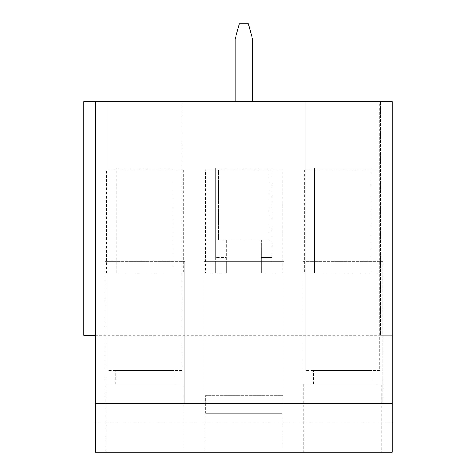 <?xml version="1.0" encoding="UTF-8"?>
<svg xmlns="http://www.w3.org/2000/svg" width="476" height="476" viewBox="0 0 476 476"><rect width="100%" height="100%" fill="white"/><g stroke="black" fill="none" stroke-linecap="round" stroke-linejoin="round"><path stroke-width="0.36" stroke-dasharray="2.38 1.78" d="M282.786 395.729L282 395.729L282 413.257L205.686 413.257L282 413.257L205.686 413.257L282 413.257L282 395.729L282.786 395.729L282.786 452.2L204.894 452.2L282.786 452.2M181.921 101.691L107.921 101.691L181.921 101.691L181.921 370.417L107.921 370.417L181.921 370.417L181.921 101.691M379.759 101.691L305.765 101.691L379.759 101.691L379.759 370.417L305.765 370.417L379.759 370.417L379.759 101.691M392.224 422.991L95.462 422.991L95.462 452.2L392.224 452.2L392.224 101.691L392.224 335.366L380.538 335.366L380.538 101.691L380.538 335.366L392.224 335.366L392.224 101.691L83.776 101.691L83.776 335.366L95.462 335.366L95.462 101.691M235.079 101.691L252.607 101.691L235.079 101.691L235.079 39.377L239.255 23.8L248.43 23.8L252.607 39.377L252.607 101.691M174.127 384.043L115.71 384.043L174.127 384.043L174.127 370.417L115.71 370.417L174.127 370.417M183.867 384.043L105.975 384.043L183.867 384.043L183.867 452.2L105.975 452.2L183.867 452.2M381.71 452.2L303.819 452.2L381.71 452.2L381.71 384.043L303.819 384.043L381.71 384.043M314.529 167.897L371 167.897L314.529 167.897L314.529 169.843L371 169.843L371 167.897L371 273.051L371 169.843L381.115 169.843L381.115 273.051L314.529 273.051L314.529 169.843L304.408 169.843L304.408 273.051L314.529 273.051L314.529 167.897M218.526 169.843L269.154 169.843L218.526 169.843L218.526 239.946L218.526 169.843M392.224 403.517L382.68 403.517L382.68 261.366L382.68 403.517L283.761 403.517L283.761 261.366L203.924 261.366L203.924 403.517L283.761 403.517L283.761 261.366L203.924 261.366L203.924 403.517L184.837 403.517L184.837 261.366L184.837 403.517L95.462 403.517M302.843 261.366L382.68 261.366L302.843 261.366L302.843 403.517L302.843 261.366M371.97 370.417L313.553 370.417L371.97 370.417L371.97 384.043L313.553 384.043L371.97 384.043M305.765 101.691L305.765 370.417L305.765 101.691M381.115 273.051L304.408 273.051M381.115 169.843L304.408 169.843M95.462 422.991L95.462 335.366L392.224 335.366L95.462 335.366M116.685 273.051L116.685 167.897L173.157 167.897L116.685 167.897L116.685 273.051L173.157 273.051L173.157 167.897L173.157 169.843L183.272 169.843L106.564 169.843L106.564 273.051L116.685 273.051M106.564 169.843L173.157 169.843L173.157 273.051L183.272 273.051L106.564 273.051M282.197 169.843L272.076 169.843L272.076 273.051L261.366 273.051L261.366 261.366L261.366 273.051L226.314 273.051L226.314 239.946L218.526 239.946L269.154 239.946L269.154 169.843L269.154 239.946L261.366 239.946L261.366 261.366L272.076 261.366L272.076 273.051L282.197 273.051L282.197 169.843L205.489 169.843L205.489 273.051L215.604 273.051L215.604 169.843L205.489 169.843M282.197 273.051L205.489 273.051M183.272 169.843L183.272 273.051M107.921 101.691L107.921 370.417L107.921 101.691M215.604 261.366L226.314 261.366L226.314 273.051L215.604 273.051L215.604 257.474L226.314 257.474L215.604 257.474L215.604 167.897L272.076 167.897L272.076 257.474L261.366 257.474L272.076 257.474L272.076 261.366M261.366 239.946L261.366 261.366L226.314 261.366L226.314 239.946L261.366 239.946M105 261.366L105 403.517L105 261.366L184.837 261.366L105 261.366M205.686 413.257L205.686 395.729L204.894 395.729L282 395.729L205.686 395.729L205.686 413.257M272.076 169.843L272.076 167.897L215.604 167.897L215.604 169.843L272.076 169.843M115.71 384.043L115.71 370.417M105.975 384.043L105.975 452.2M313.553 384.043L313.553 370.417M303.819 384.043L303.819 452.2M204.894 395.729L204.894 452.2"/><path stroke-width="0.71" d="M95.462 335.366L83.776 335.366L83.776 101.691L392.224 101.691L392.224 403.517L95.462 403.517L95.462 452.2L392.224 452.2L392.224 403.517M95.462 101.691L95.462 403.517M235.079 101.691L235.079 39.377L239.255 23.8L248.43 23.8L252.607 39.377L252.607 101.691"/></g></svg>
